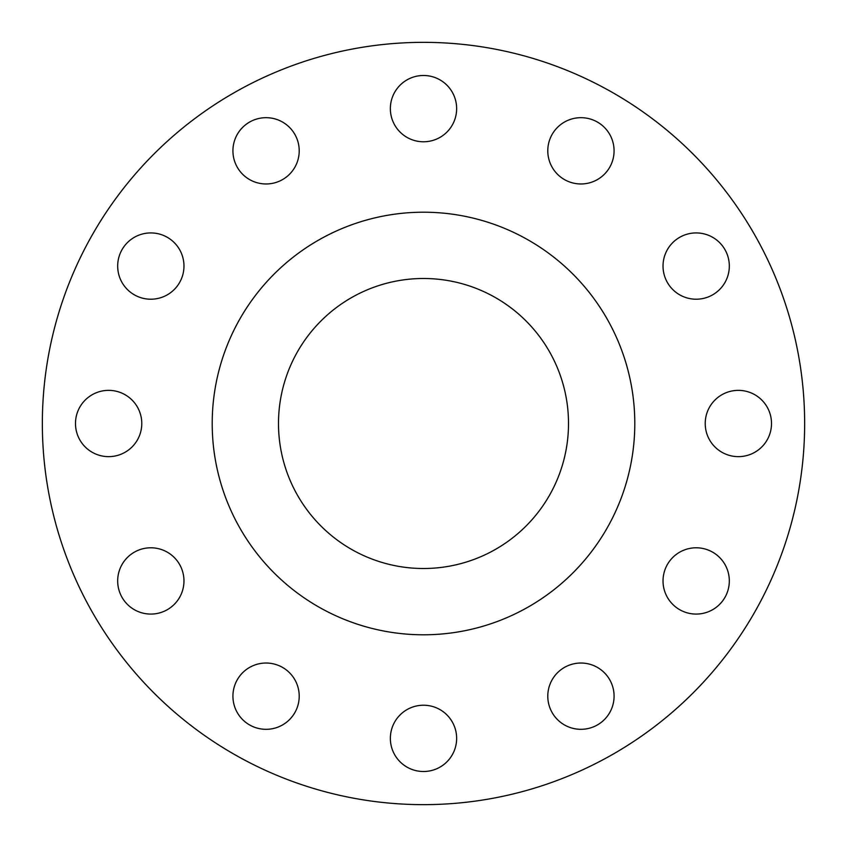 <?xml version="1.0" encoding="UTF-8"?>
<svg xmlns="http://www.w3.org/2000/svg" width="847" height="847" viewBox="0 0 847 847"><rect width="100%" height="100%" fill="white"/><g stroke="black" fill="none" stroke-linecap="round" stroke-linejoin="round"><path stroke-width="1.27" d="M232.925 150.819A33.139 33.139 0 0 0 266.064 183.968A33.139 33.139 0 0 0 299.213 150.819A33.139 33.139 0 0 0 266.064 117.68A33.139 33.139 0 0 0 232.925 150.819M390.361 108.638A33.139 33.139 0 0 0 423.5 141.777A33.139 33.139 0 0 0 456.639 108.638A33.139 33.139 0 0 0 423.5 75.489A33.139 33.139 0 0 0 390.361 108.638M547.787 150.819A33.139 33.139 0 0 0 580.936 183.968A33.139 33.139 0 0 0 614.075 150.819A33.139 33.139 0 0 0 580.936 117.68A33.139 33.139 0 0 0 547.787 150.819M663.032 266.064A33.139 33.139 0 0 0 696.181 299.213A33.139 33.139 0 0 0 729.32 266.064A33.139 33.139 0 0 0 696.181 232.925A33.139 33.139 0 0 0 663.032 266.064M705.223 423.5A33.139 33.139 0 0 0 738.362 456.639A33.139 33.139 0 0 0 771.511 423.5A33.139 33.139 0 0 0 738.362 390.361A33.139 33.139 0 0 0 705.223 423.5M663.032 580.936A33.139 33.139 0 0 0 696.181 614.075A33.139 33.139 0 0 0 729.32 580.936A33.139 33.139 0 0 0 696.181 547.787A33.139 33.139 0 0 0 663.032 580.936M547.787 696.181A33.139 33.139 0 0 0 580.936 729.32A33.139 33.139 0 0 0 614.075 696.181A33.139 33.139 0 0 0 580.936 663.032A33.139 33.139 0 0 0 547.787 696.181M390.361 738.362A33.139 33.139 0 0 0 423.5 771.511A33.139 33.139 0 0 0 456.639 738.362A33.139 33.139 0 0 0 423.5 705.223A33.139 33.139 0 0 0 390.361 738.362M232.925 696.181A33.139 33.139 0 0 0 266.064 729.32A33.139 33.139 0 0 0 299.213 696.181A33.139 33.139 0 0 0 266.064 663.032A33.139 33.139 0 0 0 232.925 696.181M117.68 580.936A33.139 33.139 0 0 0 150.819 614.075A33.139 33.139 0 0 0 183.968 580.936A33.139 33.139 0 0 0 150.819 547.787A33.139 33.139 0 0 0 117.68 580.936M117.68 266.064A33.139 33.139 0 0 0 150.819 299.213A33.139 33.139 0 0 0 183.968 266.064A33.139 33.139 0 0 0 150.819 232.925A33.139 33.139 0 0 0 117.68 266.064M75.489 423.5A33.139 33.139 0 0 0 108.638 456.639A33.139 33.139 0 0 0 141.777 423.5A33.139 33.139 0 0 0 108.638 390.361A33.139 33.139 0 0 0 75.489 423.5M804.65 423.5A381.15 381.15 0 0 0 423.5 42.35A381.15 381.15 0 0 0 42.35 423.5A381.15 381.15 0 0 0 423.5 804.65A381.15 381.15 0 0 0 804.65 423.5M634.795 423.5A211.295 211.295 0 0 0 423.5 212.205A211.295 211.295 0 0 0 212.205 423.5A211.295 211.295 0 0 0 423.5 634.795A211.295 211.295 0 0 0 634.795 423.5M278.494 423.5A145.006 145.006 0 0 0 423.5 568.506A145.006 145.006 0 0 0 568.506 423.5A145.006 145.006 0 0 0 423.5 278.494A145.006 145.006 0 0 0 278.494 423.5"/></g></svg>
